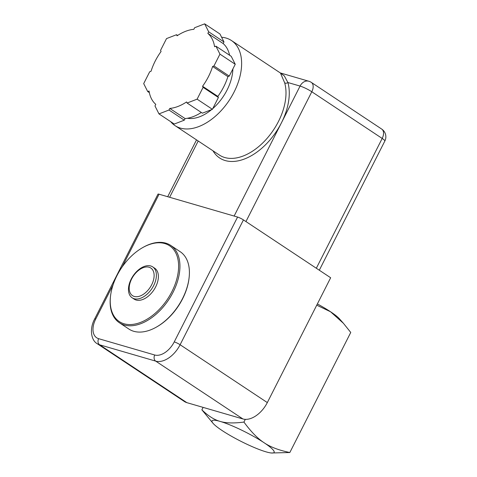 <?xml version="1.0" encoding="UTF-8"?>
<svg xmlns="http://www.w3.org/2000/svg" width="477" height="477" viewBox="0 0 477 477"><rect width="100%" height="100%" fill="white"/><g stroke="black" fill="none" stroke-linecap="round" stroke-linejoin="round"><path stroke-width="0.72" d="M229.586 55.243A44.087 26.962 123.6 0 0 223.158 43.55L207.859 33.402A44.087 26.962 123.6 0 1 214.578 46.71L215.938 46.186L231.238 56.334L235.25 64.282L229.258 76.099L227.899 76.624L212.599 66.476A44.087 26.962 123.6 0 1 202.558 86.265L217.858 96.414L218.406 97.493L203.101 87.345L202.558 86.265M207.859 33.402L208.676 31.798L204.663 23.85L194.652 27.72L193.841 29.318A44.087 26.962 123.6 0 0 177.08 35.799L176.538 34.72L166.527 38.589L160.534 50.401L161.077 51.48A44.087 26.962 123.6 0 0 151.042 71.27L149.683 71.794L143.69 83.612L147.703 91.56L149.057 91.035A44.087 26.962 123.6 0 0 155.776 104.344L154.965 105.948L158.978 113.896L168.983 110.026L169.8 108.428L185.1 118.576L184.283 120.174L168.983 110.026M203.101 87.345L197.108 99.162L187.103 103.026L186.561 101.947A44.087 26.962 123.6 0 1 169.8 108.428M212.599 66.476L213.958 65.951L219.951 54.134L215.938 46.186M213.958 65.951L229.258 76.099M219.951 54.134L235.25 64.282M187.103 103.026L202.403 113.174L212.408 109.305L218.406 97.493M197.108 99.162L212.408 109.305M158.978 113.896L174.278 124.044L184.283 120.174M147.703 91.56L149.349 92.651M176.538 34.72L177.623 35.441M201.318 112.453A44.087 26.962 123.6 0 1 185.1 118.576M227.899 76.624A44.087 26.962 123.6 0 1 217.858 96.414M223.158 43.55L223.975 41.946L219.963 33.998L204.663 23.85M208.676 31.798L223.975 41.946M232.883 68.95A39.448 24.124 123.6 0 1 227.076 90.016A39.448 24.124 123.6 0 1 212.766 108.607M211.555 109.638A39.448 24.124 123.6 0 1 187.336 118.278M229.479 54.736A39.448 24.124 123.6 0 1 229.926 55.463M212.992 150.804A53.37 32.639 -56.4 0 0 281.388 122.911A53.37 32.639 -56.4 0 0 287.905 82.527A2.319 1.628 -15.8 0 1 284.686 82.861A51.051 31.22 123.6 0 1 266.118 139.445A51.051 31.22 123.6 0 1 219.396 155.055L175.023 125.624A51.051 31.22 123.6 0 1 170.647 121.635M234.129 216.057L300.075 86.075L287.905 82.527L284.298 75.885L280.303 72.933L308.792 81.221A9.284 7.215 -73.8 0 0 300.075 86.075A9.284 1.377 26.9 0 1 311.803 91.763L382.184 138.443A9.284 5.676 -56.4 0 0 381.707 129.076L311.326 82.396A9.284 5.676 123.6 0 1 311.803 91.763L245.947 221.566M221.602 37.248A51.051 31.22 123.6 0 1 231.458 40.539L280.446 73.029L284.686 82.861M231.458 40.539A51.051 31.22 123.6 0 1 234.082 92.055A51.051 31.22 123.6 0 1 175.023 125.624M237.576 217.059L159.068 194.205A4.639 0.686 -153.1 0 0 157.988 194.139L94.655 318.976C89.282 328.754 91.083 340.369 97.183 343.678A23.206 14.191 -56.4 0 0 99.627 344.805L155.705 361.125A23.206 14.191 -56.4 0 0 180.109 344.74L243.443 219.903A4.639 0.686 -153.1 0 0 237.576 217.059L174.242 341.896A18.561 11.353 123.6 0 1 154.721 355.001L98.644 338.682A18.561 11.353 123.6 0 1 95.734 319.041L113.085 284.841M156.522 327.025L157.094 326.697A45.482 27.815 -56.4 0 0 188.999 278.598L189.077 277.942A46.406 28.381 123.6 0 1 156.522 327.025A46.406 28.381 123.6 0 1 128.868 329.041L119.381 322.744A46.406 28.381 -56.4 0 0 168.685 299.759A46.406 28.381 -56.4 0 0 170.683 245.393A46.406 28.381 -56.4 0 0 143.028 247.408L142.456 247.73A45.482 27.815 123.6 0 1 178.613 266.512A45.482 27.815 123.6 0 1 141.919 321.838A45.482 27.815 123.6 0 1 110.557 295.835A45.482 27.815 123.6 0 1 137.978 250.622A45.482 27.815 123.6 0 1 142.456 247.73M97.183 343.678L184.396 401.521A23.206 14.191 -56.4 0 0 186.841 402.648L242.918 418.967A23.206 14.191 -56.4 0 0 267.323 402.582L330.656 277.751L243.443 219.903M132.165 297.815L134.162 299.133A18.561 11.353 -56.4 0 0 155.639 286.927A18.561 11.353 -56.4 0 0 154.679 268.193L152.688 266.87A18.561 11.353 -56.4 0 0 131.211 279.075A18.561 11.353 -56.4 0 0 132.165 297.815A18.561 11.353 -56.4 0 0 151.889 288.615A18.561 11.353 -56.4 0 0 152.688 266.87M170.683 245.393L180.169 251.689A46.406 28.381 123.6 0 1 189.077 277.942M110.557 295.835L110.473 296.485A46.406 28.381 -56.4 0 0 119.381 322.744M131.658 278.926A16.57 10.13 123.6 0 1 153.093 270.638A16.57 10.13 123.6 0 1 140.25 295.949A16.57 10.13 123.6 0 1 131.658 278.926M213.189 423.487L201.872 409.832C208.222 415.956 214.31 419.814 220.135 421.406A34.809 5.158 -153.1 0 0 213.189 423.487A34.809 5.158 -153.1 0 0 222.061 430.504A34.809 5.158 -153.1 0 0 266.041 451.85A34.809 5.158 -153.1 0 0 271.353 452.989A34.809 5.158 -153.1 0 0 264.115 442.751C270.381 447.021 278.95 450.276 289.831 452.524L350.75 332.445L343.398 323.281L330.567 311.773A34.809 5.158 26.9 0 1 339.433 318.797L343.398 323.281M289.831 452.524L271.353 452.989M220.135 421.406C225.871 423.177 233.802 423.403 243.932 422.079C251.033 431.763 257.765 438.655 264.115 442.751A34.809 5.158 -153.1 0 0 220.135 421.406M245.309 419.361L243.932 422.079M201.872 409.832L203.119 407.382M317.372 303.932A34.809 5.158 26.9 0 1 330.567 311.773L316.74 305.173M169.639 197.287L198.199 140.995M316.334 268.247L382.184 138.443A9.284 1.377 26.9 0 1 384.856 141.013A9.284 9.284 0 0 0 381.707 129.076M122.19 266.899L159.068 194.205M174.242 341.896A4.639 0.686 26.9 0 1 180.109 344.74L267.323 402.582M154.721 355.001A4.639 3.607 106.2 0 0 155.705 361.125L242.918 418.967M98.644 338.682A4.639 3.607 106.2 0 0 99.627 344.805L186.841 402.648M95.734 319.041A4.639 0.686 -153.1 0 0 94.655 318.976M311.326 82.396A9.284 9.284 0 0 0 308.792 81.221M167.701 196.721L196.53 139.886M319.304 270.22L384.856 141.013"/></g></svg>
